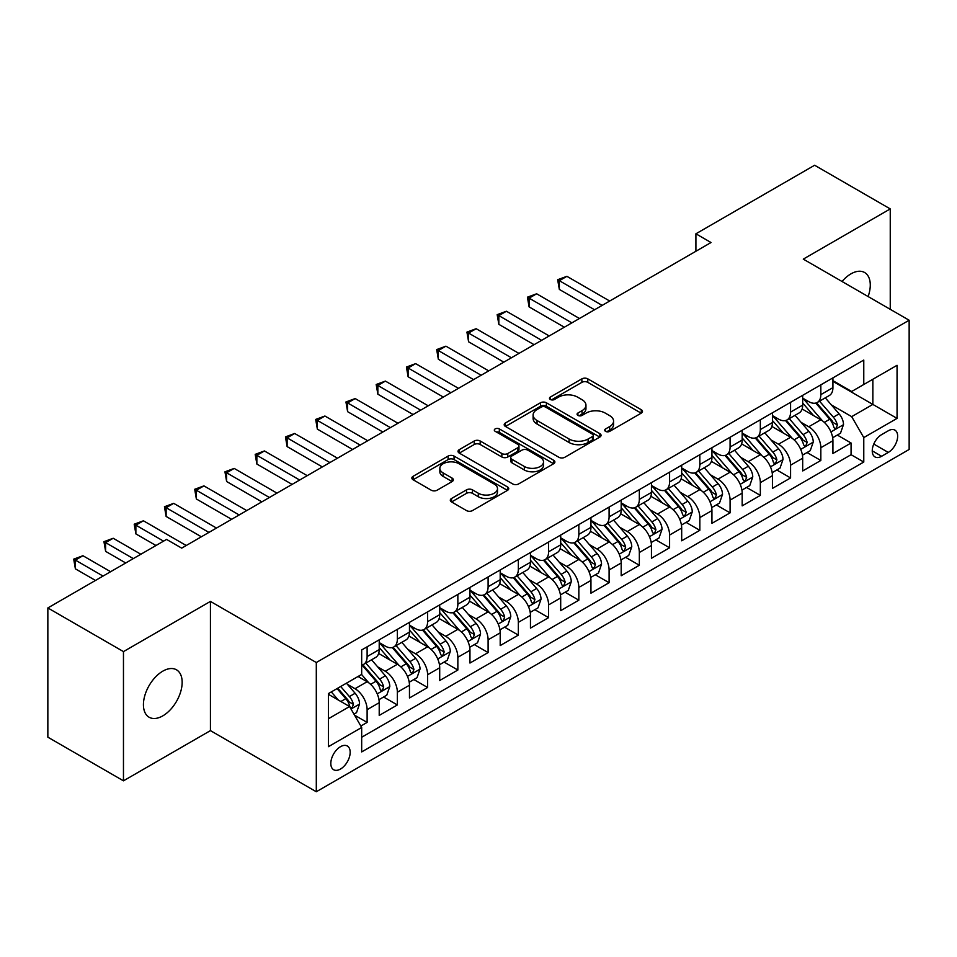 <?xml version="1.0" encoding="UTF-8"?>
<svg xmlns="http://www.w3.org/2000/svg" width="957" height="957" viewBox="0 0 957 957"><rect width="100%" height="100%" fill="white"/><g stroke="black" fill="none" stroke-linecap="round" stroke-linejoin="round"><path stroke-width="1.44" d="M605.554 431.356A2.943 1.699 0 0 0 609.705 431.356L641.25 413.137A4.199 2.428 0 0 0 642.482 411.426A4.199 2.428 0 0 0 641.25 409.716L587.813 378.864A4.199 2.428 0 0 0 581.868 378.864L550.323 397.071A2.943 1.699 0 0 0 549.462 398.268A2.943 1.699 0 0 0 550.323 399.476A2.943 1.699 0 0 0 554.486 399.476L558.565 397.119A13.434 7.752 0 0 1 577.561 397.119L582.023 399.691A13.434 7.752 0 0 1 585.959 405.17A13.434 7.752 0 0 1 582.023 410.661L577.932 413.017A2.943 1.699 0 0 0 577.071 414.214A2.943 1.699 0 0 0 577.932 415.41A2.943 1.699 0 0 0 582.095 415.41L586.174 413.053A13.434 7.752 0 0 1 605.183 413.053L609.633 415.625A13.434 7.752 0 0 1 613.569 421.116A13.434 7.752 0 0 1 609.633 426.595L605.554 428.951A2.943 1.699 0 0 0 604.692 430.16A2.943 1.699 0 0 0 605.554 431.356L605.554 428.951M162.786 715.872A27.382 15.802 120 0 0 180.682 691.744A27.382 15.802 120 0 0 176.483 669.804A27.382 15.802 120 0 0 162.786 671.168A27.382 15.802 120 0 0 144.902 695.284A27.382 15.802 120 0 0 149.101 717.224A27.382 15.802 120 0 0 162.786 715.872M868.119 296.55A27.382 15.802 120 0 0 864.614 272.518A27.382 15.802 120 0 0 850.929 273.869A27.382 15.802 120 0 0 842.04 281.49M340.501 769.045A13.685 7.907 120 0 0 349.437 756.987A13.685 7.907 120 0 0 347.343 746.017A13.685 7.907 120 0 0 340.501 746.687A13.685 7.907 120 0 0 331.553 758.757A13.685 7.907 120 0 0 333.646 769.727A13.685 7.907 120 0 0 340.501 769.045M451.537 498.501A4.199 2.428 0 0 0 450.304 500.224A4.199 2.428 0 0 0 451.537 501.935L466.526 510.595A4.199 2.428 0 0 0 472.459 510.595L507.497 490.367A4.199 2.428 0 0 0 508.729 488.656A4.199 2.428 0 0 0 507.497 486.934L454.061 456.082A4.199 2.428 0 0 0 448.115 456.082L413.089 476.311A4.199 2.428 0 0 0 411.857 478.022A4.199 2.428 0 0 0 413.089 479.732L431.2 490.187A4.199 2.428 0 0 0 437.134 490.187L452.123 481.538A4.199 2.428 0 0 0 453.355 479.828A4.199 2.428 0 0 0 452.123 478.105L443.139 472.925A11.233 6.484 0 0 1 439.849 468.332A11.233 6.484 0 0 1 446.787 462.351A11.233 6.484 0 0 1 459.025 463.75L494.207 484.063A11.233 6.484 0 0 1 497.496 488.656A11.233 6.484 0 0 1 490.57 494.637A11.233 6.484 0 0 1 478.333 493.238L472.459 489.852A4.199 2.428 0 0 0 466.526 489.852L451.537 498.501L451.537 501.935M210.432 601.403L123.465 651.609L47.85 607.946L47.85 737.177L123.465 780.828L210.432 730.622L316.3 791.75L316.3 662.519L210.432 601.403L210.432 730.622M890.249 309.326L890.249 208.913L803.282 259.12L909.15 320.236L316.3 662.519M890.249 208.913L814.622 165.25L695.906 233.795L695.906 251.26M47.85 607.946L166.566 539.401L181.698 548.134L711.027 242.528L695.906 233.795M558.864 457.279A4.199 2.428 0 0 0 564.797 457.279L599.836 437.05A4.199 2.428 0 0 0 601.068 435.339A4.199 2.428 0 0 0 599.836 433.629L546.387 402.777A4.199 2.428 0 0 0 540.454 402.777L505.416 422.994A4.199 2.428 0 0 0 504.195 424.717A4.199 2.428 0 0 0 505.416 426.427L558.864 457.279M496.348 431.99A2.943 1.699 0 0 1 499.339 432.408L499.339 428.915L553.66 460.281A4.199 2.428 0 0 1 554.893 461.992A4.199 2.428 0 0 1 553.66 463.714L518.634 483.931A4.199 2.428 0 0 1 512.689 483.931L459.252 453.08L459.252 449.658A4.199 2.428 0 0 0 458.02 451.369A4.199 2.428 0 0 0 459.252 453.08M459.252 449.658L474.241 440.998A4.199 2.428 0 0 1 480.187 440.998L501.863 453.51A4.199 2.428 0 0 0 507.796 453.51L517.737 447.768A4.199 2.428 0 0 0 518.969 446.058A4.199 2.428 0 0 0 517.737 444.335L495.176 431.308A2.943 1.699 0 0 1 494.314 430.112A2.943 1.699 0 0 1 496.133 428.545A2.943 1.699 0 0 1 499.339 428.915M360.837 726.04L367.117 722.415L354.557 715.166M347.415 684.327L355.011 688.717A17.106 9.881 60 0 1 367.117 709.675L379.211 702.689L379.211 715.429L397.358 704.95L383.601 697.007M377.668 666.862L385.264 671.252A17.106 9.881 60 0 1 397.358 692.21L409.464 685.224L409.464 697.976L427.612 687.497L413.843 679.542M407.909 649.408L415.505 653.787A17.106 9.881 60 0 1 427.612 674.745L439.706 667.759L439.706 680.511L457.853 670.032L444.096 662.088M438.162 631.943L445.759 636.321A17.106 9.881 60 0 1 457.853 657.28L469.959 650.293L469.959 663.045L488.106 652.566L474.337 644.623M468.416 614.478L476 618.856A17.106 9.881 60 0 1 488.106 639.814L500.2 632.828L500.2 645.58L518.347 635.101L504.59 627.158M498.657 597.012L506.253 601.403A17.106 9.881 60 0 1 518.347 622.349L530.453 615.363L530.453 628.115L548.6 617.636L534.831 609.693M528.91 579.547L536.494 583.937A17.106 9.881 60 0 1 548.6 604.896L560.694 597.91L560.694 610.65L578.841 600.171L565.085 592.227M559.151 562.082L566.747 566.472A17.106 9.881 60 0 1 578.841 587.431L590.947 580.444L590.947 593.196L609.095 582.717L595.326 574.762M589.404 544.629L597.001 549.007A17.106 9.881 60 0 1 609.095 569.965L621.189 562.979L621.189 575.731L639.336 565.252L625.579 557.309M619.646 527.163L627.242 531.542A17.106 9.881 60 0 1 639.336 552.5L651.442 545.514L651.442 558.266L669.589 547.787L655.832 539.844M649.899 509.698L657.495 514.076A17.106 9.881 60 0 1 669.589 535.035L681.683 528.049L681.683 540.801L699.842 530.322L686.073 522.378M680.14 492.233L687.736 496.623A17.106 9.881 60 0 1 699.842 517.57L711.936 510.583L711.936 523.335L730.083 512.856L716.326 504.913M710.393 474.768L717.989 479.158A17.106 9.881 60 0 1 730.083 500.116L742.177 493.13L742.177 505.87L760.337 495.391L746.568 487.448M740.634 457.302L748.23 461.693A17.106 9.881 60 0 1 760.337 482.651L772.431 475.665L772.431 488.417L790.578 477.938L776.821 469.983M770.887 439.849L778.484 444.227A17.106 9.881 60 0 1 790.578 465.186L802.684 458.2L802.684 470.952L820.831 460.473L820.831 447.72A17.106 9.881 -120 0 0 808.725 426.762L801.129 422.384M807.062 452.529L820.831 460.473M379.211 702.689A17.106 9.881 -120 0 0 367.117 681.731L358.038 676.491M409.464 685.224A17.106 9.881 -120 0 0 397.358 664.266L378.649 653.464M439.706 667.759A17.106 9.881 -120 0 0 427.612 646.8L408.902 635.998M469.959 650.293A17.106 9.881 -120 0 0 457.853 629.335L439.155 618.545M500.2 632.828A17.106 9.881 -120 0 0 488.106 611.882L469.397 601.08M530.453 615.363A17.106 9.881 -120 0 0 518.347 594.417L499.65 583.614M560.694 597.91A17.106 9.881 -120 0 0 548.6 576.951L529.891 566.149M590.947 580.444A17.106 9.881 -120 0 0 578.841 559.486L560.144 548.684M621.189 562.979A17.106 9.881 -120 0 0 609.095 542.021L590.385 531.219M651.442 545.514A17.106 9.881 -120 0 0 639.336 524.556L620.638 513.765M681.683 528.049A17.106 9.881 -120 0 0 669.589 507.09L650.88 496.3M711.936 510.583A17.106 9.881 -120 0 0 699.842 489.637L681.133 478.835M742.177 493.13A17.106 9.881 -120 0 0 730.083 472.172L711.374 461.37M772.431 475.665A17.106 9.881 -120 0 0 760.337 454.707L741.627 443.904M802.684 458.2A17.106 9.881 -120 0 0 790.578 437.241L771.868 426.439M888.275 430.782L881.624 434.622A13.266 7.656 120 0 0 872.963 446.309A13.266 7.656 120 0 0 874.997 456.932A13.266 7.656 120 0 0 881.624 456.274L888.275 452.434A13.266 7.656 120 0 0 896.936 440.746A13.266 7.656 120 0 0 894.915 430.124A13.266 7.656 120 0 0 888.275 430.782M316.3 791.75L909.15 449.467L909.15 320.236M328.395 718.755L349.568 706.529L361.674 727.487L361.674 751.927L863.776 462.04L863.776 437.588L851.682 416.642L831.382 404.919M361.674 727.487L328.395 746.687L328.395 693.598L361.674 674.398L361.674 649.947L863.776 360.059L863.776 384.499L897.056 365.299L897.056 418.388L863.776 437.588M379.211 642.614L385.264 646.107A17.106 9.881 60 0 0 393.817 646.956L405.912 639.97A17.106 9.881 -120 0 0 409.464 632.134L409.464 622.349M409.464 625.148L415.505 628.641A17.106 9.881 60 0 0 424.071 629.491L436.165 622.505A17.106 9.881 -120 0 0 439.706 614.669L439.706 604.884M439.706 607.683L445.759 611.176A17.106 9.881 60 0 0 454.312 612.025L466.406 605.039A17.106 9.881 -120 0 0 469.959 597.204L469.959 587.431M469.959 590.218L476 593.711A17.106 9.881 60 0 0 484.565 594.56L496.659 587.574A17.106 9.881 -120 0 0 500.2 579.739L500.2 569.965M500.2 572.753L506.253 576.246A17.106 9.881 60 0 0 514.806 577.095L526.912 570.109A17.106 9.881 -120 0 0 530.453 562.285L530.453 552.5M530.453 555.299L536.494 558.792A17.106 9.881 60 0 0 545.059 559.63L557.153 552.644A17.106 9.881 -120 0 0 560.694 544.82L560.694 535.035M560.694 537.834L566.747 541.327A17.106 9.881 60 0 0 575.301 542.176L587.407 535.19A17.106 9.881 -120 0 0 590.947 527.355L590.947 517.57M590.947 520.369L597.001 523.862A17.106 9.881 60 0 0 605.554 524.711L617.648 517.725A17.106 9.881 -120 0 0 621.189 509.89L621.189 500.104M621.189 502.904L627.242 506.397A17.106 9.881 60 0 0 635.795 507.246L647.901 500.26A17.106 9.881 -120 0 0 651.442 492.424L651.442 482.651M651.442 485.438L657.495 488.931A17.106 9.881 60 0 0 666.048 489.781L678.142 482.795A17.106 9.881 -120 0 0 681.683 474.959L681.683 465.186M681.683 467.973L687.736 471.466A17.106 9.881 60 0 0 696.289 472.315L708.395 465.329A17.106 9.881 -120 0 0 711.936 457.506L711.936 447.72M711.936 450.52L717.989 454.013A17.106 9.881 60 0 0 726.542 454.85L738.637 447.864A17.106 9.881 -120 0 0 742.177 440.041L742.177 430.255M742.177 433.054L748.23 436.548A17.106 9.881 60 0 0 756.784 437.397L768.89 430.411A17.106 9.881 -120 0 0 772.431 422.575L772.431 412.79M772.431 415.589L778.484 419.082A17.106 9.881 60 0 0 787.037 419.932L799.131 412.945A17.106 9.881 -120 0 0 802.684 405.11L802.684 395.325M361.674 737.261L851.072 454.707L851.072 443.007L832.925 453.486L832.925 440.734A17.106 9.881 -120 0 0 820.831 419.776L802.122 408.986M802.684 398.124L808.725 401.617A17.106 9.881 -120 0 0 817.278 402.466A17.106 9.881 -120 0 0 820.831 394.631L820.831 384.858M817.278 402.466L829.384 395.48A17.106 9.881 -120 0 0 832.925 387.645L832.925 377.871M367.117 646.8L367.117 656.586A17.106 9.881 60 0 1 363.564 664.409A17.106 9.881 60 0 1 361.674 665.103M363.564 664.409L375.67 657.423A17.106 9.881 -120 0 0 379.211 649.6L379.211 639.814M397.358 629.335L397.358 639.12A17.106 9.881 60 0 1 393.817 646.956M427.612 611.87L427.612 621.655A17.106 9.881 60 0 1 424.071 629.491M457.853 594.417L457.853 604.19A17.106 9.881 60 0 1 454.312 612.025M488.106 576.951L488.106 586.725A17.106 9.881 60 0 1 484.565 594.56M518.347 559.486L518.347 569.259A17.106 9.881 60 0 1 514.806 577.095M548.6 542.021L548.6 551.806A17.106 9.881 60 0 1 545.059 559.63M578.841 524.556L578.841 534.341A17.106 9.881 60 0 1 575.301 542.176M609.095 507.09L609.095 516.876A17.106 9.881 60 0 1 605.554 524.711M639.336 489.637L639.336 499.41A17.106 9.881 60 0 1 635.795 507.246M669.589 472.172L669.589 481.945A17.106 9.881 60 0 1 666.048 489.781M699.842 454.707L699.842 464.48A17.106 9.881 60 0 1 696.289 472.315M730.083 437.241L730.083 447.027A17.106 9.881 60 0 1 726.542 454.85M760.337 419.776L760.337 429.561A17.106 9.881 60 0 1 756.784 437.397M790.578 402.311L790.578 412.096A17.106 9.881 60 0 1 787.037 419.932M790.578 465.186L790.578 477.938M760.337 482.651L760.337 495.391M730.083 500.116L730.083 512.856M699.842 517.57L699.842 530.322M669.589 535.035L669.589 547.787M639.336 552.5L639.336 565.252M609.095 569.965L609.095 582.717M578.841 587.431L578.841 600.171M548.6 604.896L548.6 617.636M518.347 622.349L518.347 635.101M488.106 639.814L488.106 652.566M457.853 657.28L457.853 670.032M427.612 674.745L427.612 687.497M397.358 692.21L397.358 704.95M367.117 709.675L367.117 722.415M349.568 706.529L328.395 694.303M851.682 416.642L872.856 404.416L872.856 379.259L897.056 365.299M832.925 381.365L897.056 418.388M832.925 380.659L851.682 391.485L863.776 384.499M123.465 651.609L123.465 780.828M837.315 435.064L851.072 443.007M851.072 454.707L863.776 462.04M606.726 431.774L609.633 430.088A13.434 7.752 0 0 0 613.569 424.609L613.569 421.116M585.959 405.17L585.959 408.663A13.434 7.752 0 0 1 582.023 414.154L579.117 415.828M641.19 413.173L587.813 382.357A4.199 2.428 0 0 0 581.868 382.357L551.495 399.882M599.776 437.086L546.387 406.27A4.199 2.428 0 0 0 540.454 406.27L505.475 426.463M592.407 436.536A2.943 1.699 0 0 0 593.268 435.339A2.943 1.699 0 0 0 592.407 434.143L545.502 407.06A2.943 1.699 0 0 0 541.339 407.06L537.044 409.548A13.434 7.752 0 0 0 533.109 415.027A13.434 7.752 0 0 0 537.044 420.518L569.104 439.024A13.434 7.752 0 0 0 588.1 439.024L592.407 436.536L592.407 440.029A2.943 1.699 0 0 0 593.268 438.832L593.268 435.339M533.109 415.027L533.109 418.52A13.434 7.752 0 0 0 537.044 424.011L537.044 420.518M592.407 440.029L588.1 442.517A13.434 7.752 0 0 1 569.104 442.517L537.044 424.011M459.312 453.116L474.241 444.491L474.241 440.998M518.969 446.058L518.969 449.551A4.199 2.428 0 0 1 517.737 451.261L507.796 457.003A4.199 2.428 0 0 1 501.863 457.003L480.187 444.491A4.199 2.428 0 0 0 474.241 444.491M499.339 432.408L553.613 463.738M524.352 466.49A11.233 6.484 0 0 0 536.59 467.901A11.233 6.484 0 0 0 543.516 461.908A11.233 6.484 0 0 0 540.226 457.326L527.833 450.173A4.199 2.428 0 0 0 521.9 450.173L511.947 455.915A4.199 2.428 0 0 0 510.727 457.625A4.199 2.428 0 0 0 511.947 459.336L524.352 466.49L524.352 469.983A11.233 6.484 0 0 0 536.59 471.394A11.233 6.484 0 0 0 543.516 465.401L543.516 461.908M510.727 457.625L510.727 461.118A4.199 2.428 0 0 0 511.947 462.829L511.947 459.336M524.352 469.983L511.947 462.829M497.496 488.656L497.496 492.137A11.233 6.484 0 0 1 490.57 498.13A11.233 6.484 0 0 1 478.333 496.731L472.459 493.345A4.199 2.428 0 0 0 466.526 493.345L451.584 501.97M439.849 468.332L439.849 471.825A11.233 6.484 0 0 0 443.139 476.419L443.139 472.925M452.075 481.574L443.139 476.419M507.437 490.391L454.061 459.575A4.199 2.428 0 0 0 448.115 459.575L413.137 479.768M832.674 437.744L840.485 433.222L843.512 424.489A11.34 6.543 -120 0 0 839.098 413.855L825.281 397.849M822.506 420.889L806.117 401.904A32.729 18.889 -120 0 0 802.684 398.315M813.522 415.565L804.347 404.943A27.167 15.683 -120 0 0 802.684 403.124M609.693 301.024L566.903 276.322L559.343 280.688L559.343 289.421L594.572 309.757M815.747 403.076L829.719 419.262A11.34 6.543 60 0 1 833.762 427.073L834.588 428.413L836.119 428.198L837.387 424.98A11.34 6.543 -120 0 0 833.356 417.168L819.527 401.162M816.56 402.813L831.585 420.207A5.778 3.338 60 0 1 833.045 422.468L837.387 424.98M559.343 289.421L557.668 279.719L602.132 305.391M557.668 279.719L566.903 276.322M802.421 455.197L810.244 450.687L813.259 441.955A11.34 6.543 -120 0 0 808.844 431.32L795.028 415.314M792.264 438.354L775.876 419.369A32.729 18.889 -120 0 0 772.431 415.781M783.269 433.019L774.105 422.408A27.167 15.683 -120 0 0 772.431 420.59M579.452 318.49L536.65 293.787L529.089 298.153L529.089 306.886L564.331 327.222M785.494 420.542L799.478 436.727A11.34 6.543 60 0 1 803.509 444.538L804.335 445.878L805.866 445.663L807.146 442.445A11.34 6.543 -120 0 0 803.102 434.634L789.286 418.628M786.319 420.279L801.332 437.672A5.778 3.338 60 0 1 802.791 439.933L807.146 442.445M529.089 306.886L527.427 297.184L571.891 322.856M527.427 297.184L536.65 293.787M772.179 472.662L779.991 468.152L783.017 459.42A11.34 6.543 -120 0 0 778.603 448.773L764.787 432.779M762.011 455.807L745.623 436.835A32.729 18.889 -120 0 0 742.177 433.234M753.027 450.484L743.852 439.873A27.167 15.683 -120 0 0 742.177 438.043M549.198 335.955L506.409 311.24L498.836 315.607L498.836 324.339L534.078 344.687M755.252 438.007L769.225 454.192A11.34 6.543 60 0 1 773.268 462.004L774.093 463.344L775.625 463.128L776.893 459.898A11.34 6.543 -120 0 0 772.849 452.099L759.033 436.093M756.066 437.744L771.091 455.137A5.778 3.338 60 0 1 772.538 457.386L776.893 459.898M498.836 324.339L497.173 314.65L541.638 340.321M497.173 314.65L506.409 311.24M741.926 490.128L749.75 485.618L752.764 476.885A11.34 6.543 -120 0 0 748.35 466.238L734.533 450.245M731.77 473.272L715.369 454.3A32.729 18.889 -120 0 0 711.936 450.699M722.774 467.949L713.611 457.338A27.167 15.683 -120 0 0 711.936 455.508M518.957 353.42L476.155 328.706L468.595 333.072L468.595 341.805L503.837 362.153M724.999 455.472L738.983 471.657A11.34 6.543 60 0 1 743.015 479.469L743.84 480.809L745.371 480.593L746.651 477.364A11.34 6.543 -120 0 0 742.608 469.564L728.791 453.558M725.825 455.209L740.838 472.591A5.778 3.338 60 0 1 742.297 474.851L746.651 477.364M468.595 341.805L466.932 332.115L511.397 357.786M466.932 332.115L476.155 328.706M711.685 507.593L719.497 503.083L722.523 494.35A11.34 6.543 -120 0 0 718.109 483.704L704.292 467.698M701.517 490.738L685.128 471.765A32.729 18.889 -120 0 0 681.683 468.164M692.533 485.414L683.358 474.804A27.167 15.683 -120 0 0 681.683 472.973M488.704 370.885L445.914 346.171L438.342 350.537L438.342 359.27L473.583 379.618M694.746 472.937L708.73 489.123A11.34 6.543 60 0 1 712.774 496.922L713.599 498.274L715.13 498.059L716.398 494.829A11.34 6.543 -120 0 0 712.355 487.017L698.538 471.023M695.572 472.674L710.596 490.056A5.778 3.338 60 0 1 712.044 492.317L716.398 494.829M438.342 359.27L436.679 349.58L481.144 375.252M436.679 349.58L445.914 346.171M681.432 525.058L689.255 520.548L692.27 511.816A11.34 6.543 -120 0 0 687.856 501.169L674.039 485.163M671.276 508.203L654.875 489.23A32.729 18.889 -120 0 0 651.442 485.63M662.28 502.88L653.117 492.269A27.167 15.683 -120 0 0 651.442 490.439M458.463 388.351L415.661 363.636L408.101 368.002L408.101 376.735L443.33 397.083M664.505 490.391L678.477 506.576A11.34 6.543 60 0 1 682.52 514.388L683.346 515.739L684.877 515.512L686.157 512.294A11.34 6.543 -120 0 0 682.114 504.483L668.297 488.489M665.33 490.128L680.343 507.521A5.778 3.338 60 0 1 681.803 509.782L686.157 512.294M408.101 376.735L406.438 367.045L450.903 392.717M406.438 367.045L415.661 363.636M651.191 542.523L659.002 538.001L662.029 529.269A11.34 6.543 -120 0 0 657.615 518.634L643.786 502.628M641.023 525.668L624.634 506.684A32.729 18.889 -120 0 0 621.189 503.095M632.039 520.345L622.863 509.722A27.167 15.683 -120 0 0 621.189 507.904M428.21 405.804L385.408 381.101L377.848 385.468L377.848 394.2L413.089 414.537M634.252 507.856L648.236 524.041A11.34 6.543 60 0 1 652.279 531.853L653.105 533.193L654.636 532.977L655.904 529.759A11.34 6.543 -120 0 0 651.861 521.948L638.044 505.942M635.077 507.593L650.102 524.986A5.778 3.338 60 0 1 651.55 527.247L655.904 529.759M377.848 394.2L376.185 384.499L420.649 410.17M376.185 384.499L385.408 381.101M620.937 559.977L628.749 555.467L631.776 546.734A11.34 6.543 -120 0 0 627.361 536.099L613.545 520.094M610.769 543.133L594.381 524.149A32.729 18.889 -120 0 0 590.947 520.56M601.786 537.798L592.622 527.187A27.167 15.683 -120 0 0 590.947 525.369M397.968 423.269L355.167 398.567L347.606 402.933L347.606 411.666L382.836 432.002M604.011 525.321L617.983 541.506A11.34 6.543 60 0 1 622.026 549.318L622.851 550.658L624.383 550.442L625.663 547.225A11.34 6.543 -120 0 0 621.619 539.413L607.803 523.407M604.836 525.058L619.849 542.452A5.778 3.338 60 0 1 621.308 544.712L625.663 547.225M347.606 411.666L345.944 401.964L390.408 427.635M345.944 401.964L355.167 398.567M590.696 577.442L598.508 572.932L601.534 564.199A11.34 6.543 -120 0 0 597.12 553.553L583.292 537.559M580.528 560.587L564.14 541.614A32.729 18.889 -120 0 0 560.694 538.013M571.544 555.263L562.369 544.653A27.167 15.683 -120 0 0 560.694 542.834M367.715 440.734L324.913 416.02L317.353 420.386L317.353 429.119L352.595 449.467M573.757 542.786L587.742 558.972A11.34 6.543 60 0 1 591.785 566.783L592.61 568.123L594.141 567.908L595.41 564.69A11.34 6.543 -120 0 0 591.366 556.878L577.55 540.872M574.583 542.523L589.608 559.917A5.778 3.338 60 0 1 591.055 562.166L595.41 564.69M317.353 429.119L315.69 419.429L360.155 445.101M315.69 419.429L324.913 416.02M560.443 594.907L568.255 590.397L571.281 581.665A11.34 6.543 -120 0 0 566.867 571.018L553.05 555.024M550.275 578.052L533.886 559.079A32.729 18.889 -120 0 0 530.453 555.479M541.291 572.729L532.128 562.118A27.167 15.683 -120 0 0 530.453 560.288M337.474 458.2L294.672 433.485L287.112 437.851L287.112 446.584L322.342 466.932M543.516 560.252L557.488 576.437A11.34 6.543 60 0 1 561.532 584.249L562.357 585.588L563.888 585.373L565.168 582.143A11.34 6.543 -120 0 0 561.125 574.344L547.296 558.338M544.342 559.989L559.355 577.37A5.778 3.338 60 0 1 560.814 579.631L565.168 582.143M287.112 446.584L285.449 436.894L329.902 462.566M285.449 436.894L294.672 433.485M530.19 612.372L538.013 607.862L541.04 599.13A11.34 6.543 -120 0 0 536.626 588.483L522.797 572.477M520.034 595.517L503.645 576.545A32.729 18.889 -120 0 0 500.2 572.944M511.038 590.194L501.875 579.583A27.167 15.683 -120 0 0 500.2 577.753M307.221 475.665L264.419 450.95L256.859 455.317L256.859 464.049L292.1 484.398M513.263 577.717L527.247 593.902A11.34 6.543 60 0 1 531.291 601.702L532.116 603.054L533.647 602.838L534.915 599.608A11.34 6.543 -120 0 0 530.872 591.797L517.055 575.803M514.088 577.454L529.113 594.835A5.778 3.338 60 0 1 530.561 597.096L534.915 599.608M256.859 464.049L255.196 454.36L299.661 480.031M255.196 454.36L264.419 450.95M499.949 629.838L507.76 625.328L510.787 616.595A11.34 6.543 -120 0 0 506.373 605.948L492.556 589.943M489.781 612.982L473.392 594.01A32.729 18.889 -120 0 0 469.959 590.409M480.797 607.659L471.634 597.048A27.167 15.683 -120 0 0 469.959 595.218M276.98 493.13L234.178 468.416L226.618 472.782L226.618 481.515L261.847 501.863M483.022 595.182L496.994 611.356A11.34 6.543 60 0 1 501.037 619.167L501.863 620.519L503.394 620.303L504.674 617.074A11.34 6.543 -120 0 0 500.631 609.262L486.802 593.268M483.835 594.907L498.86 612.301A5.778 3.338 60 0 1 500.32 614.561L504.674 617.074M226.618 481.515L224.955 471.825L269.407 497.496M224.955 471.825L234.178 468.416M469.696 647.303L477.519 642.781L480.546 634.048A11.34 6.543 -120 0 0 476.131 623.414L462.303 607.408M459.539 630.448L443.151 611.475A32.729 18.889 -120 0 0 439.706 607.874M450.544 625.124L441.38 614.502A27.167 15.683 -120 0 0 439.706 612.683M246.727 510.583L203.925 485.881L196.364 490.247L196.364 498.98L231.606 519.316M452.769 612.636L466.753 628.821A11.34 6.543 60 0 1 470.796 636.632L471.622 637.972L473.153 637.757L474.421 634.539A11.34 6.543 -120 0 0 470.377 626.727L456.561 610.722M453.594 612.372L468.619 629.766A5.778 3.338 60 0 1 470.066 632.027L474.421 634.539M196.364 498.98L194.702 489.278L239.166 514.95M194.702 489.278L203.925 485.881M439.454 664.768L447.266 660.246L450.292 651.514A11.34 6.543 -120 0 0 445.878 640.879L432.062 624.873M429.286 647.913L412.898 628.928A32.729 18.889 -120 0 0 409.464 625.34M420.302 642.578L411.139 631.967A27.167 15.683 -120 0 0 409.464 630.149M216.473 528.049L173.684 503.346L166.123 507.712L166.123 516.445L201.353 536.781M422.527 630.101L436.5 646.286A11.34 6.543 60 0 1 440.543 654.098L441.368 655.437L442.9 655.222L444.168 652.004A11.34 6.543 -120 0 0 440.136 644.193L426.308 628.187M423.341 629.838L438.366 647.231A5.778 3.338 60 0 1 439.825 649.492L444.168 652.004M166.123 516.445L164.448 506.743L208.913 532.415M164.448 506.743L173.684 503.346M409.201 682.221L417.025 677.712L420.039 668.979A11.34 6.543 -120 0 0 415.625 658.332L401.808 642.338M399.045 665.366L382.656 646.394A32.729 18.889 -120 0 0 379.211 642.793M390.049 660.043L380.886 649.432A27.167 15.683 -120 0 0 379.211 647.614M186.232 545.514L143.43 520.799L135.87 525.166L135.87 533.898L155.979 545.514M392.274 647.566L406.258 663.751A11.34 6.543 60 0 1 410.302 671.563L411.115 672.903L412.646 672.687L413.926 669.469A11.34 6.543 -120 0 0 409.883 661.658L396.066 645.652M393.1 647.303L408.113 664.696A5.778 3.338 60 0 1 409.572 666.945L413.926 669.469M135.87 533.898L134.207 524.209L163.551 541.148M134.207 524.209L143.43 520.799M378.96 699.687L386.772 695.177L389.798 686.444A11.34 6.543 -120 0 0 385.384 675.798L371.567 659.804M368.792 682.831L361.555 674.458M359.808 677.508L358.624 676.144M140.858 554.247L113.189 538.265L105.617 542.631L105.617 551.364L125.738 562.979M362.033 665.031L376.005 681.217A11.34 6.543 60 0 1 380.049 689.028L380.874 690.368L382.405 690.153L383.673 686.923A11.34 6.543 -120 0 0 379.642 679.123L365.813 663.117M362.847 664.768L377.871 682.15A5.778 3.338 60 0 1 379.331 684.411L383.673 686.923M105.617 551.364L103.954 541.674L133.298 558.613M103.954 541.674L113.189 538.265M353.958 714.125L356.53 712.642L359.545 703.909A11.34 6.543 -120 0 0 355.131 693.263L346.434 683.19M338.311 700.034L331.313 691.923M329.555 694.973L328.395 693.634M110.617 571.712L82.936 555.73L75.376 560.096L75.376 568.829L95.485 580.444M337.055 688.597L345.764 698.682A11.34 6.543 60 0 1 349.795 706.481L350.621 707.833L352.152 707.618L353.432 704.388A11.34 6.543 -120 0 0 349.389 696.576L340.692 686.504M337.761 688.203L347.618 699.615A5.778 3.338 60 0 1 349.078 701.876L353.432 704.388M75.376 568.829L73.713 559.139L103.045 576.078M73.713 559.139L82.936 555.73M355.011 688.717L367.117 681.731M385.264 671.252L397.358 664.266M415.505 653.787L427.612 646.8M445.759 636.321L457.853 629.335M476 618.856L488.106 611.882M506.253 601.403L518.347 594.417M536.494 583.937L548.6 576.951M566.747 566.472L578.841 559.486M597.001 549.007L609.095 542.021M627.242 531.542L639.336 524.556M657.495 514.076L669.589 507.09M687.736 496.623L699.842 489.637M717.989 479.158L730.083 472.172M748.23 461.693L760.337 454.707M778.484 444.227L790.578 437.241M808.725 426.762L820.831 419.776M820.831 394.631L832.925 387.645M367.117 656.586L379.211 649.6M397.358 639.12L409.464 632.134M427.612 621.655L439.706 614.669M457.853 604.19L469.959 597.204M488.106 586.725L500.2 579.739M518.347 569.259L530.453 562.285M548.6 551.806L560.694 544.82M578.841 534.341L590.947 527.355M609.095 516.876L621.189 509.89M639.336 499.41L651.442 492.424M669.589 481.945L681.683 474.959M699.842 464.48L711.936 457.506M730.083 447.027L742.177 440.041M760.337 429.561L772.431 422.575M790.578 412.096L802.684 405.11M820.831 447.72L832.925 440.734M873.777 444.06L888.275 452.434M872.246 450.867L881.624 456.274M609.633 430.088L609.633 426.595M577.932 415.41L577.932 413.017M582.023 414.154L582.023 410.661M550.323 399.476L550.323 397.071M581.868 382.357L581.868 378.864M587.813 382.357L587.813 378.864M641.25 413.137L641.25 409.716M505.416 426.427L505.416 422.994M540.454 406.27L540.454 402.777M546.387 406.27L546.387 402.777M599.836 437.05L599.836 433.629M569.104 442.517L569.104 439.024M588.1 442.517L588.1 439.024M480.187 444.491L480.187 440.998M501.863 457.003L501.863 453.51M507.796 457.003L507.796 453.51M517.737 451.261L517.737 447.768M553.66 463.714L553.66 460.281M466.526 493.345L466.526 489.852M472.459 493.345L472.459 489.852M478.333 496.731L478.333 493.238M452.123 481.538L452.123 478.105M413.089 479.732L413.089 476.311M448.115 459.575L448.115 456.082M454.061 459.575L454.061 456.082M507.497 490.367L507.497 486.934M830.939 431.93L843.44 424.717M806.117 401.904L807.672 401.007M833.356 417.168L839.098 413.855M824.312 422.384L829.719 419.262M800.698 449.395L813.187 442.182M775.876 419.369L777.431 418.472M803.102 434.634L808.844 431.32M794.071 439.849L799.478 436.727M770.445 466.849L782.946 459.635M745.623 436.835L747.178 435.937M772.849 452.099L778.603 448.773M763.818 457.314L769.225 454.192M740.204 484.314L752.692 477.1M715.369 454.3L716.937 453.403M742.608 469.564L748.35 466.238M733.576 474.78L738.983 471.657M709.95 501.779L722.451 494.566M685.128 471.765L686.683 470.868M712.355 487.017L718.109 483.704M703.323 492.245L708.73 489.123M679.709 519.244L692.198 512.031M654.875 489.23L656.442 488.321M682.114 504.483L687.856 501.169M673.07 509.698L678.477 506.576M649.456 536.71L661.957 529.496M624.634 506.684L626.189 505.786M651.861 521.948L657.615 518.634M642.829 527.163L648.236 524.041M619.215 554.175L631.704 546.961M594.381 524.149L595.948 523.252M621.619 539.413L627.361 536.099M612.576 544.629L617.983 541.506M588.962 571.628L601.451 564.415M564.14 541.614L565.695 540.717M591.366 556.878L597.12 553.553M582.335 562.094L587.742 558.972M558.721 589.093L571.209 581.88M533.886 559.079L535.453 558.182M561.125 574.344L566.867 571.018M552.081 579.559L557.488 576.437M528.467 606.559L540.956 599.345M503.645 576.545L505.2 575.647M530.872 591.797L536.626 588.483M521.84 597.024L527.247 593.902M498.214 624.024L510.715 616.81M473.392 594.01L474.947 593.101M500.631 609.262L506.373 605.948M491.587 614.478L496.994 611.356M467.973 641.489L480.462 634.276M443.151 611.475L444.706 610.566M470.377 626.727L476.131 623.414M461.346 631.943L466.753 628.821M437.72 658.954L450.221 651.741M412.898 628.928L414.453 628.031M440.136 644.193L445.878 640.879M431.093 649.408L436.5 646.286M407.479 676.408L419.967 669.194M382.656 646.394L384.212 645.497M409.883 661.658L415.625 658.332M400.851 666.873L406.258 663.751M377.225 693.873L389.726 686.659M379.642 679.123L385.384 675.798M370.598 684.339L376.005 681.217M351.004 709.017L359.473 704.125M349.389 696.576L355.131 693.263M340.871 701.505L345.764 698.682"/></g></svg>
